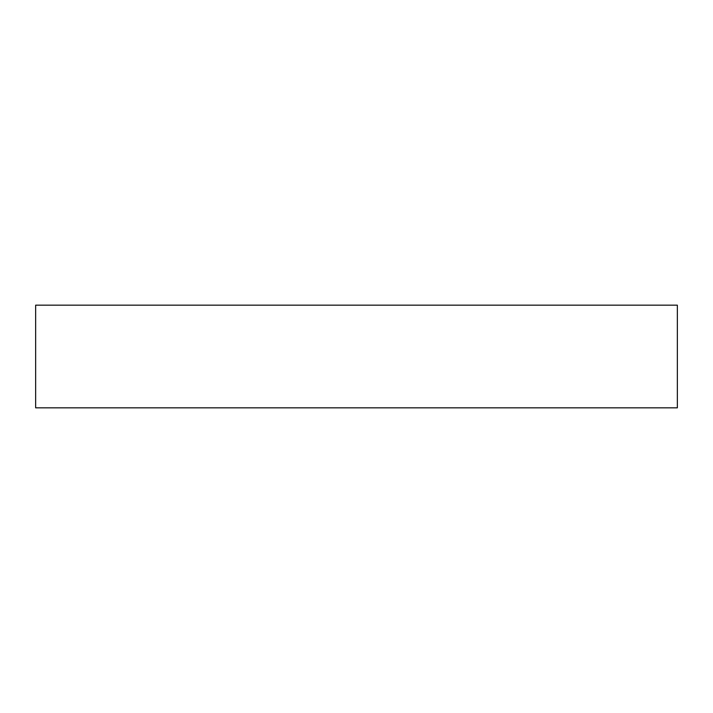 <?xml version="1.0" encoding="UTF-8"?>
<svg xmlns="http://www.w3.org/2000/svg" width="713" height="713" viewBox="0 0 713 713"><rect width="100%" height="100%" fill="white"/><g stroke="black" fill="none" stroke-linecap="round" stroke-linejoin="round"><path stroke-width="0.53" stroke-dasharray="3.56 2.67" d="M35.65 305.164L677.35 305.164L35.65 305.164M677.35 407.836L35.65 407.836L677.35 407.836"/><path stroke-width="1.07" d="M35.65 305.164L35.65 407.836L677.35 407.836L677.35 305.164L35.65 305.164L35.65 407.836L677.35 407.836L677.35 305.164L35.65 305.164"/></g></svg>
